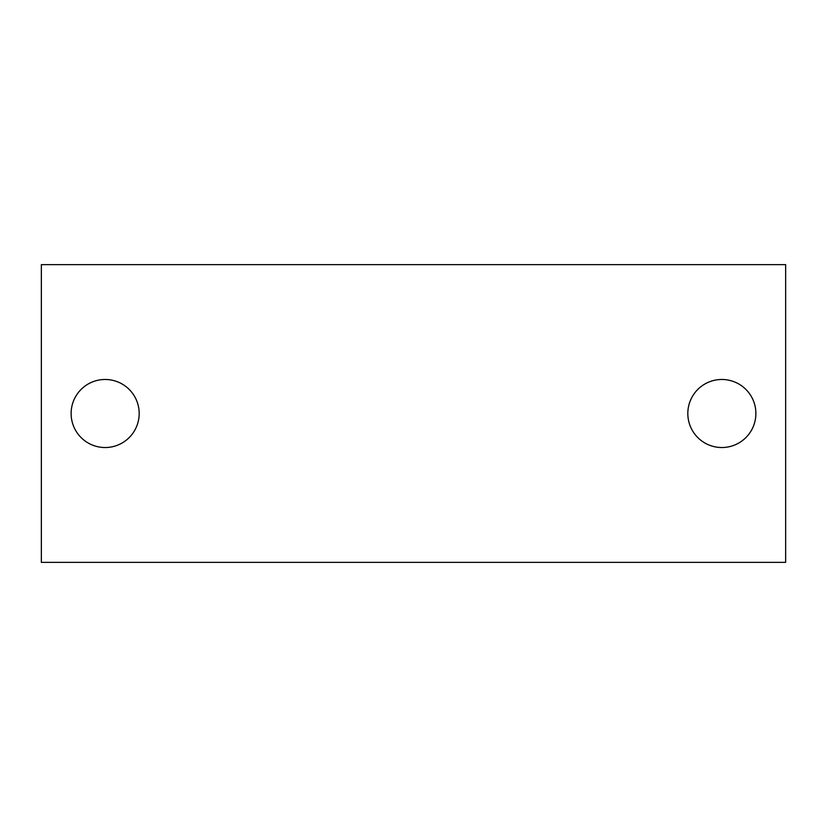 <?xml version="1.0" encoding="UTF-8"?>
<svg xmlns="http://www.w3.org/2000/svg" width="827" height="827" viewBox="0 0 827 827"><rect width="100%" height="100%" fill="white"/><g stroke="black" fill="none" stroke-linecap="round" stroke-linejoin="round"><path stroke-width="1.24" d="M785.65 264.64L41.35 264.64L41.35 562.36L785.65 562.36L785.65 264.64L785.65 562.36L41.35 562.36L41.35 264.64L785.65 264.64M721.857 379.479A34.021 34.021 0 0 1 751.319 430.516A34.021 34.021 0 0 1 692.385 430.516A34.021 34.021 0 0 1 721.857 379.479A34.021 34.021 0 0 0 692.385 430.516A34.021 34.021 0 0 0 751.319 430.516A34.021 34.021 0 0 0 721.857 379.479M105.143 379.479A34.021 34.021 0 0 1 134.615 430.516A34.021 34.021 0 0 1 75.681 430.516A34.021 34.021 0 0 1 105.143 379.479A34.021 34.021 0 0 0 75.681 430.516A34.021 34.021 0 0 0 134.615 430.516A34.021 34.021 0 0 0 105.143 379.479"/></g></svg>
